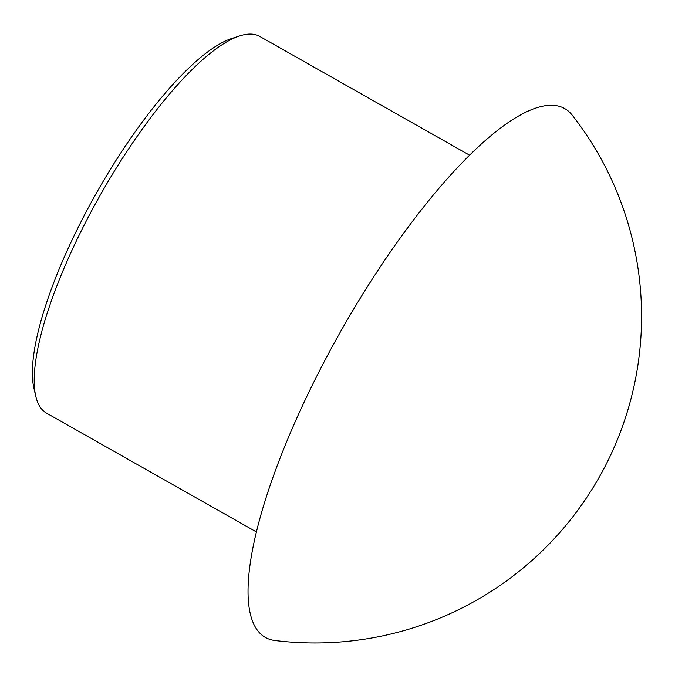 <?xml version="1.0" encoding="UTF-8"?>
<svg xmlns="http://www.w3.org/2000/svg" width="675" height="675" viewBox="0 0 675 675"><rect width="100%" height="100%" fill="white"/><g stroke="black" fill="none" stroke-linecap="round" stroke-linejoin="round"><path stroke-width="1.01" d="M256.382 531.908L46.541 413.125A216.43 60.649 -60.5 0 1 35.775 396.2L33.902 388.108A210.035 58.86 -60.5 0 1 96.593 192.763A210.035 58.86 -60.5 0 1 231.812 38.467L239.718 35.91A216.43 60.649 -60.5 0 1 249.058 34.096A216.43 60.649 -60.5 0 1 259.774 36.425L469.614 155.208M35.775 396.2A216.43 60.649 -60.5 0 1 100.372 194.898A216.43 60.649 -60.5 0 1 239.718 35.91M549.644 105.3A303.86 85.151 -60.5 0 1 572.223 115.147A326.607 326.607 0 0 1 274.843 640.499A303.86 85.151 -60.5 0 1 320.136 369.546A303.86 85.151 -60.5 0 1 549.644 105.3"/></g></svg>
